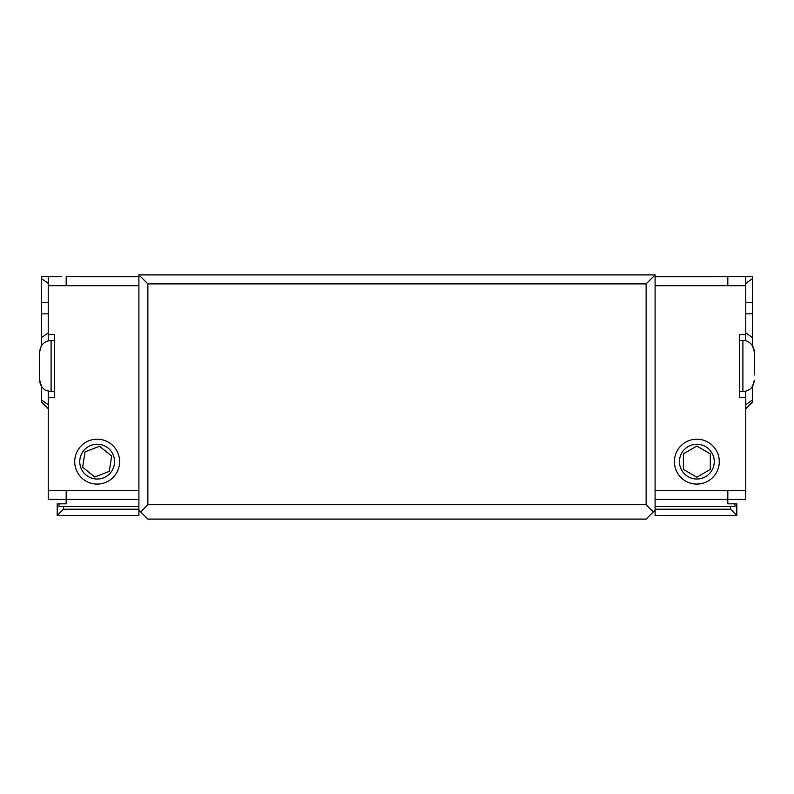 <?xml version="1.0" encoding="UTF-8"?>
<svg xmlns="http://www.w3.org/2000/svg" width="794" height="794" viewBox="0 0 794 794"><rect width="100%" height="100%" fill="white"/><g stroke="black" fill="none" stroke-linecap="round" stroke-linejoin="round"><path stroke-width="1.19" d="M48.226 302.415L41.496 302.415L41.496 276.699L48.226 276.699L48.226 334.611L54.508 334.611L54.508 397.447L48.226 397.447L48.226 499.347L66.18 499.347L66.18 490.364L138.9 490.364L138.9 510.115L147.873 519.097L646.127 519.097L655.1 510.115L655.1 285.681L727.82 285.681L727.82 276.699L655.1 276.709M655.1 285.681L655.1 274.903L138.9 274.903L138.9 285.681L66.18 285.681L66.18 276.699L138.9 276.709M147.873 504.726L147.873 283.885L646.127 283.885L646.127 504.726L147.873 504.726L140.697 511.912M646.127 283.885L655.1 274.903M138.9 274.903L147.873 283.885M653.303 511.912L646.127 504.726M138.9 499.347L66.18 499.347L66.18 503.833L57.208 503.833L57.208 515.505L138.9 515.505L138.9 510.115M138.9 490.364L138.9 285.681M39.7 353.707L39.7 380.217C39.789 386.976 45.774 390.747 46.161 390.489L51.104 391.611L51.104 340.447C44.176 341.122 40.375 344.914 39.7 351.841L39.7 353.707M39.7 376.396L39.7 371.264M83.618 450.714A17.389 17.389 0 0 1 114.108 465.542A17.389 17.389 0 0 1 89.553 477.283A17.389 17.389 0 0 1 83.618 450.714M94.754 477.005L82.645 467.239L85.057 451.875L99.558 446.278L111.666 456.044L109.254 471.408L94.754 477.005M97.156 484.082A22.44 22.44 0 0 1 77.723 450.416A22.44 22.44 0 0 1 116.589 450.416A22.44 22.44 0 0 1 97.156 484.082M59.004 503.833L59.004 506.532L63.49 506.532L63.49 509.222L57.208 515.505M63.49 506.532L138.9 506.532M138.9 509.222L63.49 509.222M61.694 276.699L48.226 276.699M48.226 397.447L48.226 391.243M48.226 340.815L48.226 334.611M48.226 404.722L41.496 399.968L48.226 404.722L48.226 408.672L41.496 401.943L41.496 386.35L39.7 380.217M41.496 337.857L41.496 276.699M48.226 332.875L41.496 337.639L41.496 345.698M41.496 337.639L41.496 313.838L48.226 313.838M41.496 302.415L41.496 313.838M655.1 510.115L655.1 515.505L736.792 515.505L736.792 503.833L727.82 503.833L727.82 499.347L655.1 499.347M754.3 375.006L754.3 351.841L752.504 345.698L752.504 337.639L745.774 332.875M696.844 479.03A17.389 17.389 0 0 1 679.456 461.642A17.389 17.389 0 0 1 696.844 444.243A17.389 17.389 0 0 1 714.243 461.642A17.389 17.389 0 0 1 696.844 479.03M710.312 453.87L710.312 469.413L696.844 477.194L683.376 469.413L683.376 453.87L696.844 446.089L710.312 453.87M696.844 484.082A22.44 22.44 0 0 0 716.277 450.416A22.44 22.44 0 0 0 677.411 450.416A22.44 22.44 0 0 0 696.844 484.082M736.792 515.505L730.51 509.222L730.51 506.532L734.996 506.532L734.996 503.833M655.1 506.532L730.51 506.532M730.51 509.222L655.1 509.222M745.774 391.243L745.774 397.447L739.492 397.447L739.492 334.611L745.774 334.611L745.774 340.815M736.346 276.699L739.492 276.699M745.774 397.447L745.774 499.347L727.82 499.347L727.82 490.364L655.1 490.364M745.774 334.611L745.774 285.681L727.82 285.681M745.774 283.369L752.504 278.615L752.504 276.699L727.82 276.699M745.774 276.699L745.774 285.681M745.774 404.722L752.504 399.968L752.504 401.943L745.774 408.672L745.774 404.722L752.504 399.968L752.504 386.35L754.3 380.217C753.625 387.135 749.824 390.936 742.896 391.611L739.492 391.611M752.504 276.699L752.504 337.857M752.504 278.605L752.504 302.415L745.774 302.415M745.774 313.838L752.504 313.838L752.504 302.415M752.504 313.838L752.504 337.639M752.504 391.313L752.504 386.35M48.226 285.681L66.18 285.681M48.226 490.364L66.18 490.364M41.496 278.615L48.226 283.369M754.3 351.841C753.665 342.889 745.963 339.901 742.896 340.447L742.896 391.611M745.774 490.364L727.82 490.364M51.104 391.611L54.508 391.611M51.104 340.447L54.508 340.447M40.742 347.077L39.7 351.841M742.896 340.447L739.492 340.447"/></g></svg>
